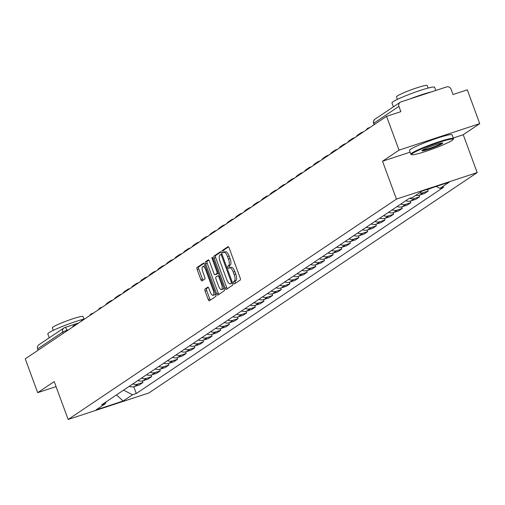 <?xml version="1.0" encoding="UTF-8"?>
<svg xmlns="http://www.w3.org/2000/svg" width="505" height="505" viewBox="0 0 505 505"><rect width="100%" height="100%" fill="white"/><g stroke="black" fill="none" stroke-linecap="round" stroke-linejoin="round"><path stroke-width="0.76" d="M233.67 282.996A1.25 0.442 -108.2 0 0 234.44 283.93A1.25 0.442 -108.2 0 0 234.484 283.911L240.26 280.029A1.786 0.631 -108.2 0 0 240.191 277.996L229.15 247.987A1.786 0.631 -108.2 0 0 228.045 246.655A1.786 0.631 -108.2 0 0 227.989 246.686L222.213 250.562A1.25 0.442 -108.2 0 0 222.263 251.982A1.25 0.442 -108.2 0 0 223.033 252.917A1.25 0.442 -108.2 0 0 223.071 252.898L223.816 252.393A5.713 2.026 -108.2 0 1 223.999 252.304A5.713 2.026 -108.2 0 1 227.521 256.565L228.443 259.065A5.713 2.026 -108.2 0 1 228.664 265.567L227.919 266.066A1.25 0.442 -108.2 0 0 227.963 267.492A1.25 0.442 -108.2 0 0 228.733 268.42A1.25 0.442 -108.2 0 0 228.778 268.401L229.523 267.902A5.713 2.026 -108.2 0 1 229.706 267.814A5.713 2.026 -108.2 0 1 233.228 272.069L234.15 274.568A5.713 2.026 -108.2 0 1 234.37 281.07L233.626 281.575A1.25 0.442 -108.2 0 0 233.67 282.996M231.139 267.372A5.713 2.026 -108.2 0 1 231.322 267.284A5.713 2.026 -108.2 0 1 234.844 271.538L235.759 274.038A5.713 2.026 -108.2 0 1 235.986 280.546L235.235 281.045A1.25 0.442 -108.2 0 0 235.286 282.465A1.25 0.442 -108.2 0 0 235.633 283.135M228.525 246.882L223.829 250.032A1.25 0.442 -108.2 0 0 223.873 251.452A1.25 0.442 -108.2 0 0 224.296 252.21M225.432 251.862A5.713 2.026 -108.2 0 1 225.615 251.774A5.713 2.026 -108.2 0 1 229.137 256.035L230.059 258.535A5.713 2.026 -108.2 0 1 230.28 265.037L229.535 265.542A1.25 0.442 -108.2 0 0 229.579 266.962A1.25 0.442 -108.2 0 0 230.002 267.713M205.017 289.024A1.786 0.631 -108.2 0 0 205.087 291.057L208.186 299.478A1.786 0.631 -108.2 0 0 209.285 300.81A1.786 0.631 -108.2 0 0 209.341 300.784L215.761 296.473A1.786 0.631 -108.2 0 0 215.692 294.44L204.651 264.431A1.786 0.631 -108.2 0 0 203.547 263.099A1.786 0.631 -108.2 0 0 203.49 263.13L197.076 267.435A1.786 0.631 -108.2 0 0 197.146 269.468L200.889 279.637A1.786 0.631 -108.2 0 0 201.987 280.969A1.786 0.631 -108.2 0 0 202.044 280.938L204.79 279.095A1.786 0.631 -108.2 0 0 204.721 277.062L202.865 272.018A4.772 1.698 -108.2 0 1 202.833 266.507A4.772 1.698 -108.2 0 1 205.775 270.068L213.047 289.826A4.772 1.698 -108.2 0 1 213.078 295.337A4.772 1.698 -108.2 0 1 210.137 291.776L208.925 288.488A1.786 0.631 -108.2 0 0 207.82 287.156A1.786 0.631 -108.2 0 0 207.763 287.181L205.017 289.024L206.633 288.494A1.786 0.631 -108.2 0 0 206.703 290.526L209.802 298.947A1.786 0.631 -108.2 0 0 210.427 300.058M453.294 137.991L463.243 134.721L479.75 123.643L399.019 150.143L382.506 161.221L396.444 199.103L68.137 419.466L54.199 381.584L37.686 392.663L25.25 358.859L386.577 116.333L400.869 111.643L398.931 106.378L373.833 123.226A3.636 0.335 159.8 0 0 373.649 123.422L374.123 124.697M399.019 150.143L386.577 116.333M225.097 288.128A1.786 0.631 -108.2 0 0 226.202 289.46A1.786 0.631 -108.2 0 0 226.259 289.428L232.672 285.123A1.786 0.631 -108.2 0 0 232.603 283.09L221.562 253.081A1.786 0.631 -108.2 0 0 220.464 251.749A1.786 0.631 -108.2 0 0 220.401 251.774L213.987 256.085A1.786 0.631 -108.2 0 0 214.057 258.118L225.097 288.128L226.713 287.598A1.786 0.631 -108.2 0 0 227.338 288.702M224.22 290.798L217.8 295.103A1.786 0.631 -108.2 0 1 217.743 295.135A1.786 0.631 -108.2 0 1 216.645 293.803L205.598 263.793A1.786 0.631 -108.2 0 1 205.529 261.76L208.275 259.917A1.786 0.631 -108.2 0 1 208.331 259.886A1.786 0.631 -108.2 0 1 209.436 261.218L213.912 273.388A1.786 0.631 -108.2 0 0 215.01 274.72A1.786 0.631 -108.2 0 0 215.073 274.695L216.891 273.47A1.786 0.631 -108.2 0 0 216.822 271.438L212.157 258.762A1.25 0.442 -108.2 0 1 212.15 257.323A1.25 0.442 -108.2 0 1 212.921 258.251L224.151 288.765A1.786 0.631 -108.2 0 1 224.22 290.798M479.75 123.643L467.314 89.839L453.023 94.53L451.085 89.265A3.636 3.384 56.1 0 0 446.603 86.923L400.913 101.922A3.636 3.384 56.1 0 0 398.931 106.378M463.243 134.721L477.181 172.603L148.868 392.966L68.137 419.466M37.686 392.663L56.055 386.634M38.096 350.243L37.604 348.904A3.636 3.384 -123.9 0 1 38.803 344.827L63.901 327.979A3.636 3.384 56.1 0 0 62.702 332.063L37.604 348.904M426.384 189.653A8.364 7.777 56.1 0 0 428.246 189.299L433.915 187.185M427.615 189.476L428.19 191.029L423.259 192.645A8.364 7.777 -123.9 0 1 419.421 192.872M415.766 195.328A8.364 7.777 56.1 0 0 419.605 195.1L424.528 193.484L428.19 191.029M418.973 195.277L419.541 196.83L414.618 198.446A8.364 7.777 -123.9 0 1 409.612 198.351M405.761 200.737A8.364 7.777 56.1 0 0 410.963 200.902L415.886 199.286L419.541 196.83M410.331 201.078L410.9 202.631L405.976 204.247A8.364 7.777 -123.9 0 1 400.781 204.083M397.119 206.539A8.364 7.777 56.1 0 0 402.321 206.703L407.245 205.087L410.9 202.631M401.69 206.88L402.258 208.432L397.334 210.048A8.364 7.777 -123.9 0 1 392.132 209.884M388.478 212.34A8.364 7.777 56.1 0 0 393.679 212.504L398.603 210.888L402.258 208.432M393.048 212.681L393.616 214.234L388.692 215.85A8.364 7.777 -123.9 0 1 383.491 215.685M379.836 218.141A8.364 7.777 56.1 0 0 385.037 218.305L389.961 216.689L393.616 214.234M384.4 218.482L384.974 220.035L380.05 221.651A8.364 7.777 -123.9 0 1 374.849 221.487M371.194 223.942A8.364 7.777 56.1 0 0 376.395 224.106L381.319 222.49L384.974 220.035M375.758 224.283L376.332 225.836L371.409 227.452A8.364 7.777 -123.9 0 1 366.207 227.288M362.552 229.743A8.364 7.777 56.1 0 0 367.747 229.908L372.677 228.292L376.332 225.836M367.116 230.084L367.69 231.637L362.767 233.253A8.364 7.777 -123.9 0 1 357.565 233.089M353.91 235.545A8.364 7.777 56.1 0 0 359.106 235.709L364.029 234.093L367.69 231.637M358.474 235.886L359.049 237.438L354.119 239.054A8.364 7.777 -123.9 0 1 348.923 238.89M345.269 241.346A8.364 7.777 56.1 0 0 350.464 241.51L355.387 239.894L359.049 237.438M349.832 241.687L350.401 243.24L345.477 244.856A8.364 7.777 -123.9 0 1 340.282 244.691M336.62 247.147A8.364 7.777 56.1 0 0 341.822 247.311L346.746 245.695L350.401 243.24M341.191 247.488L341.759 249.041L336.835 250.657A8.364 7.777 -123.9 0 1 331.64 250.493M327.979 252.948A8.364 7.777 56.1 0 0 333.18 253.112L338.104 251.496L341.759 249.041M332.549 253.289L333.117 254.842L328.193 256.458A8.364 7.777 -123.9 0 1 322.992 256.294M319.337 258.749A8.364 7.777 56.1 0 0 324.538 258.913L329.462 257.298L333.117 254.842M323.901 259.09L324.475 260.643L319.551 262.259A8.364 7.777 -123.9 0 1 314.35 262.095M310.695 264.551A8.364 7.777 56.1 0 0 315.896 264.715L320.82 263.092L324.475 260.643M315.259 264.891L315.833 266.444L310.91 268.06A8.364 7.777 -123.9 0 1 305.708 267.896M302.053 270.352A8.364 7.777 56.1 0 0 307.248 270.516L312.178 268.894L315.833 266.444M306.617 270.693L307.191 272.245L302.268 273.861A8.364 7.777 -123.9 0 1 297.066 273.697M293.411 276.153A8.364 7.777 56.1 0 0 298.606 276.311L303.53 274.695L307.191 272.245M297.975 276.488L298.55 278.047L293.62 279.663A8.364 7.777 -123.9 0 1 288.424 279.499M284.769 281.954A8.364 7.777 56.1 0 0 289.965 282.112L294.888 280.496L298.55 278.047M289.333 282.289L289.902 283.848L284.978 285.464A8.364 7.777 -123.9 0 1 279.783 285.3M276.121 287.755A8.364 7.777 56.1 0 0 281.323 287.913L286.247 286.297L289.902 283.848M280.692 288.09L281.26 289.649L276.336 291.265A8.364 7.777 -123.9 0 1 271.141 291.101M267.48 293.557A8.364 7.777 56.1 0 0 272.681 293.714L277.605 292.098L281.26 289.649M272.05 293.891L272.618 295.444L267.694 297.066A8.364 7.777 -123.9 0 1 262.493 296.902M258.838 299.358A8.364 7.777 56.1 0 0 264.039 299.515L268.963 297.899L272.618 295.444M263.408 299.692L263.976 301.245L259.052 302.867A8.364 7.777 -123.9 0 1 253.851 302.703M250.196 305.159A8.364 7.777 56.1 0 0 255.397 305.317L260.321 303.701L263.976 301.245M254.76 305.493L255.334 307.046L250.411 308.662A8.364 7.777 -123.9 0 1 245.209 308.505M241.554 310.96A8.364 7.777 56.1 0 0 246.756 311.118L251.679 309.502L255.334 307.046M246.118 311.295L246.692 312.848L241.769 314.464A8.364 7.777 -123.9 0 1 236.567 314.306M232.912 316.761A8.364 7.777 56.1 0 0 238.107 316.919L243.038 315.303L246.692 312.848M237.476 317.096L238.051 318.649L233.127 320.265A8.364 7.777 -123.9 0 1 227.925 320.107M224.27 322.562A8.364 7.777 56.1 0 0 229.466 322.72L234.389 321.104L238.051 318.649M228.834 322.897L229.409 324.45L224.479 326.066A8.364 7.777 -123.9 0 1 219.284 325.908M215.629 328.357A8.364 7.777 56.1 0 0 220.824 328.521L225.748 326.905L229.409 324.45M220.193 328.698L220.761 330.251L215.837 331.867A8.364 7.777 -123.9 0 1 210.642 331.709M206.981 334.159A8.364 7.777 56.1 0 0 212.182 334.323L217.106 332.707L220.761 330.251M211.551 334.499L212.119 336.052L207.195 337.668A8.364 7.777 -123.9 0 1 202 337.51M198.339 339.96A8.364 7.777 56.1 0 0 203.54 340.124L208.464 338.508L212.119 336.052M202.909 340.301L203.477 341.853L198.553 343.469A8.364 7.777 -123.9 0 1 193.352 343.312M189.697 345.761A8.364 7.777 56.1 0 0 194.898 345.925L199.822 344.309L203.477 341.853M194.261 346.102L194.835 347.655L189.912 349.271A8.364 7.777 -123.9 0 1 184.71 349.113M181.055 351.562A8.364 7.777 56.1 0 0 186.257 351.726L191.18 350.11L194.835 347.655M185.619 351.903L186.193 353.456L181.27 355.072A8.364 7.777 -123.9 0 1 176.068 354.914M172.413 357.363A8.364 7.777 56.1 0 0 177.608 357.527L182.539 355.911L186.193 353.456M176.977 357.704L177.552 359.257L172.628 360.873A8.364 7.777 -123.9 0 1 167.426 360.709M163.772 363.164A8.364 7.777 56.1 0 0 168.967 363.329L173.89 361.713L177.552 359.257M168.335 363.505L168.91 365.058L163.98 366.674A8.364 7.777 -123.9 0 1 158.785 366.51M155.13 368.966A8.364 7.777 56.1 0 0 160.325 369.13L165.249 367.514L168.91 365.058M159.694 369.306L160.262 370.859L155.338 372.475A8.364 7.777 -123.9 0 1 150.143 372.311M146.482 374.767A8.364 7.777 56.1 0 0 151.683 374.931L156.607 373.315L160.262 370.859M151.052 375.108L151.62 376.661L146.696 378.277A8.364 7.777 -123.9 0 1 141.501 378.112M137.84 380.568A8.364 7.777 56.1 0 0 143.041 380.732L147.965 379.116L151.62 376.661M142.41 380.909L142.978 382.462L138.054 384.078A8.364 7.777 -123.9 0 1 132.853 383.914M129.198 386.369A8.364 7.777 56.1 0 0 134.399 386.533L139.323 384.917L142.978 382.462M123.592 390.138L132.48 394.771L123.169 401.02L96.045 409.921L105.356 403.678L101.562 404.922L409.037 198.541L412.831 197.297L422.142 191.048L449.267 182.147L439.956 188.39L436.206 186.433M132.48 394.771L136.274 393.528L443.756 187.147L439.956 188.39M396.444 199.103L477.181 172.603M382.506 161.221L410.085 152.169M133.768 386.71L136.274 393.528M105.356 403.678L106.176 401.822M116.485 394.904L123.169 401.02M220.938 251.97L215.603 255.555A1.786 0.631 -108.2 0 0 215.673 257.588L226.713 287.598M231.214 283.191A1.25 0.442 -108.2 0 0 231.17 281.765L221.474 255.423A1.25 0.442 -108.2 0 0 220.704 254.495A1.25 0.442 -108.2 0 0 220.666 254.514L219.877 255.038A5.713 2.026 -108.2 0 0 220.098 261.546L226.726 279.549A5.713 2.026 -108.2 0 0 230.248 283.81A5.713 2.026 -108.2 0 0 230.425 283.722L232.489 282.775M231.662 283.318A5.713 2.026 -108.2 0 0 231.858 283.28A5.713 2.026 -108.2 0 0 232.041 283.191L230.425 283.722M232.521 282.869L232.041 283.191M208.811 260.113L207.145 261.23A1.786 0.631 -108.2 0 0 207.214 263.263L218.261 293.272A1.786 0.631 -108.2 0 0 218.88 294.377M216.563 274.202A1.786 0.631 -108.2 0 0 216.626 274.19A1.786 0.631 -108.2 0 0 216.683 274.164L218.362 273.035M218.558 286.019A4.772 1.698 -108.2 0 0 221.506 289.58A4.772 1.698 -108.2 0 0 221.468 284.069L218.905 277.106A1.786 0.631 -108.2 0 0 217.806 275.774A1.786 0.631 -108.2 0 0 217.75 275.806L215.932 277.024A1.786 0.631 -108.2 0 0 216.001 279.057L218.558 286.019M221.506 289.58L223.115 289.049A4.772 1.698 -108.2 0 0 223.791 287.793M208.3 287.383L206.633 288.494M213.078 295.337L214.694 294.806A4.772 1.698 -108.2 0 0 215.364 293.557M205.301 266.204A4.772 1.698 -108.2 0 0 204.443 265.977L202.833 266.507M204.026 263.326L198.692 266.905A1.786 0.631 -108.2 0 0 198.762 268.938L202.499 279.107A1.786 0.631 -108.2 0 0 203.124 280.212M435.777 90.389A4.091 0.379 -20.2 0 1 436.478 90.25M412.661 153.369A22.176 2.058 159.8 0 0 411.701 154.707A22.176 2.058 159.8 0 0 430.247 149.852A22.176 2.058 159.8 0 0 452.057 140.434A22.176 2.058 159.8 0 0 453.149 139.456A22.176 2.058 159.8 0 0 436.389 143.281A22.176 2.058 159.8 0 0 412.661 153.369M411.701 154.707L411.007 154.391A22.725 2.108 -20.2 0 1 410.843 154.24A22.725 2.108 -20.2 0 1 411.985 153.015A22.725 2.108 -20.2 0 1 435.323 143.022A22.725 2.108 -20.2 0 1 453.496 138.547A22.725 2.108 -20.2 0 1 453.471 138.768L453.149 139.456M422.508 150.136A11.091 1.029 -20.2 0 1 433.416 145.427A11.091 1.029 -20.2 0 1 442.689 142.997A11.091 1.029 -20.2 0 1 442.21 143.666A11.091 1.029 -20.2 0 1 430.342 148.71A11.091 1.029 -20.2 0 1 421.965 150.623A11.091 1.029 -20.2 0 1 422.508 150.136A10.542 0.978 159.8 0 0 431.611 147.637A10.542 0.978 159.8 0 0 441.534 143.319A10.542 0.978 159.8 0 0 441.963 142.978M393.401 106.82L391.968 102.938A22.725 2.108 -20.2 0 1 393.111 101.713A22.725 2.108 -20.2 0 1 416.448 91.721A22.725 2.108 -20.2 0 1 434.622 87.245L435.809 90.471M394.487 106.094A22.725 2.108 -20.2 0 1 394.676 105.962A22.725 2.108 -20.2 0 1 394.885 105.823M397.435 99.365L396.507 96.834A16.362 1.521 -20.2 0 1 397.328 95.956A16.362 1.521 -20.2 0 1 414.125 88.76A16.362 1.521 -20.2 0 1 427.211 85.534L428.145 88.066M410.843 154.24L409.473 150.503A22.725 2.108 -20.2 0 1 410.615 149.278A22.725 2.108 -20.2 0 1 433.947 139.285A22.725 2.108 -20.2 0 1 452.12 134.81L453.496 138.547M409.694 99.037A22.725 2.108 -20.2 0 1 431.642 91.834M49.244 337.82L47.817 333.938A22.725 2.108 -20.2 0 1 48.96 332.713A22.725 2.108 -20.2 0 1 84.808 318.857M50.33 337.094A22.725 2.108 -20.2 0 1 50.519 336.961A22.725 2.108 -20.2 0 1 50.727 336.822M53.284 330.365L52.35 327.833A16.362 1.521 -20.2 0 1 53.17 326.95A16.362 1.521 -20.2 0 1 69.974 319.753A16.362 1.521 -20.2 0 1 83.06 316.534L83.988 319.065M363.442 131.862L362.23 132.266A7.272 6.767 56.1 0 0 360.677 133.017A7.272 6.767 56.1 0 0 359.781 133.749A3.636 1.294 71.8 0 1 359.895 133.711A3.636 1.294 71.8 0 1 360.494 133.844M360.677 133.017L358.184 134.696A7.272 6.767 56.1 0 0 356.303 136.653M354.8 137.663L353.588 138.061A7.272 6.767 56.1 0 0 352.035 138.818A7.272 6.767 56.1 0 0 351.139 139.55M352.035 138.818L349.542 140.497A7.272 6.767 56.1 0 0 347.661 142.454M346.159 143.464L344.947 143.862A7.272 6.767 56.1 0 0 343.394 144.619A7.272 6.767 56.1 0 0 342.497 145.352M343.394 144.619L340.9 146.292A7.272 6.767 56.1 0 0 339.019 148.255M337.517 149.265L336.298 149.663A7.272 6.767 56.1 0 0 334.752 150.421A7.272 6.767 56.1 0 0 333.849 151.153M334.752 150.421L332.258 152.093A7.272 6.767 56.1 0 0 330.377 154.057M328.875 155.067L327.657 155.464A7.272 6.767 56.1 0 0 326.104 156.222A7.272 6.767 56.1 0 0 325.207 156.954A3.636 1.294 71.8 0 1 325.327 156.916A3.636 1.294 71.8 0 1 325.921 157.049M326.104 156.222L323.61 157.895A7.272 6.767 56.1 0 0 321.736 159.858M320.233 160.868L319.015 161.265A7.272 6.767 56.1 0 0 317.462 162.023A7.272 6.767 56.1 0 0 316.566 162.755A3.636 1.294 71.8 0 1 316.679 162.717A3.636 1.294 71.8 0 1 317.279 162.85M317.462 162.023L314.968 163.696A7.272 6.767 56.1 0 0 313.094 165.659M311.591 166.669L310.373 167.067A7.272 6.767 56.1 0 0 308.82 167.824A7.272 6.767 56.1 0 0 307.924 168.556M308.82 167.824L306.327 169.497A7.272 6.767 56.1 0 0 304.452 171.46M302.943 172.47L301.731 172.868A7.272 6.767 56.1 0 0 300.178 173.625A7.272 6.767 56.1 0 0 299.282 174.358M300.178 173.625L297.685 175.298A7.272 6.767 56.1 0 0 295.81 177.261M294.301 178.271L293.089 178.669A7.272 6.767 56.1 0 0 291.536 179.427A7.272 6.767 56.1 0 0 290.64 180.159M291.536 179.427L289.043 181.099A7.272 6.767 56.1 0 0 287.162 183.062M285.66 184.073L284.448 184.47A7.272 6.767 56.1 0 0 282.895 185.228A7.272 6.767 56.1 0 0 281.998 185.96M282.895 185.228L280.401 186.9A7.272 6.767 56.1 0 0 278.52 188.864M277.018 189.874L275.806 190.271A7.272 6.767 56.1 0 0 274.253 191.029A7.272 6.767 56.1 0 0 273.35 191.761A3.636 1.294 71.8 0 1 273.47 191.717A3.636 1.294 71.8 0 1 274.064 191.856M274.253 191.029L271.759 192.702A7.272 6.767 56.1 0 0 269.878 194.665M268.376 195.675L267.158 196.073A7.272 6.767 56.1 0 0 265.605 196.83A7.272 6.767 56.1 0 0 264.708 197.562M265.605 196.83L263.118 198.503A7.272 6.767 56.1 0 0 261.236 200.466M259.734 201.476L258.516 201.874A7.272 6.767 56.1 0 0 256.963 202.631A7.272 6.767 56.1 0 0 256.067 203.364M256.963 202.631L254.469 204.304A7.272 6.767 56.1 0 0 252.595 206.267M251.092 207.277L249.874 207.675A7.272 6.767 56.1 0 0 248.321 208.432A7.272 6.767 56.1 0 0 247.425 209.165A3.636 1.294 71.8 0 1 247.538 209.12A3.636 1.294 71.8 0 1 248.138 209.259M248.321 208.432L245.828 210.105A7.272 6.767 56.1 0 0 243.953 212.068M242.45 213.078L241.232 213.476A7.272 6.767 56.1 0 0 239.679 214.234A7.272 6.767 56.1 0 0 238.783 214.966A3.636 1.294 71.8 0 1 238.897 214.922A3.636 1.294 71.8 0 1 239.496 215.061M239.679 214.234L237.186 215.906A7.272 6.767 56.1 0 0 235.311 217.87M233.802 218.88L232.59 219.277A7.272 6.767 56.1 0 0 231.037 220.035A7.272 6.767 56.1 0 0 230.141 220.767A3.636 1.294 71.8 0 1 230.255 220.723A3.636 1.294 71.8 0 1 230.854 220.862M231.037 220.035L228.544 221.708A7.272 6.767 56.1 0 0 226.663 223.671M225.161 224.681L223.949 225.078A7.272 6.767 56.1 0 0 222.396 225.836A7.272 6.767 56.1 0 0 221.499 226.568M222.396 225.836L219.902 227.509A7.272 6.767 56.1 0 0 218.021 229.472M216.519 230.482L215.307 230.88A7.272 6.767 56.1 0 0 213.754 231.637A7.272 6.767 56.1 0 0 212.857 232.369M213.754 231.637L211.26 233.31A7.272 6.767 56.1 0 0 209.379 235.273M207.877 236.283L206.659 236.681A7.272 6.767 56.1 0 0 205.112 237.438A7.272 6.767 56.1 0 0 204.209 238.171A3.636 1.294 71.8 0 1 204.329 238.126A3.636 1.294 71.8 0 1 204.923 238.265M205.112 237.438L202.619 239.111A7.272 6.767 56.1 0 0 200.737 241.074M199.235 242.084L198.017 242.482A7.272 6.767 56.1 0 0 196.464 243.24A7.272 6.767 56.1 0 0 195.568 243.965A3.636 1.294 71.8 0 1 195.688 243.928A3.636 1.294 71.8 0 1 196.281 244.066M196.464 243.24L193.97 244.912A7.272 6.767 56.1 0 0 192.096 246.876M190.593 247.886L189.375 248.283A7.272 6.767 56.1 0 0 187.822 249.041A7.272 6.767 56.1 0 0 186.926 249.767M187.822 249.041L185.329 250.714A7.272 6.767 56.1 0 0 183.454 252.677M181.952 253.687L180.733 254.084A7.272 6.767 56.1 0 0 179.18 254.842A7.272 6.767 56.1 0 0 178.284 255.568M179.18 254.842L176.687 256.515A7.272 6.767 56.1 0 0 174.812 258.478M173.303 259.488L172.091 259.886A7.272 6.767 56.1 0 0 170.538 260.643A7.272 6.767 56.1 0 0 169.642 261.369M170.538 260.643L168.045 262.316A7.272 6.767 56.1 0 0 166.17 264.279M164.662 265.289L163.45 265.687A7.272 6.767 56.1 0 0 161.897 266.444A7.272 6.767 56.1 0 0 161 267.17A3.636 1.294 71.8 0 1 161.114 267.132A3.636 1.294 71.8 0 1 161.714 267.265M161.897 266.444L159.403 268.117A7.272 6.767 56.1 0 0 157.522 270.08M156.02 271.09L154.808 271.488A7.272 6.767 56.1 0 0 153.255 272.245A7.272 6.767 56.1 0 0 152.358 272.971A3.636 1.294 71.8 0 1 152.472 272.934A3.636 1.294 71.8 0 1 153.072 273.066M153.255 272.245L150.761 273.918A7.272 6.767 56.1 0 0 148.88 275.882M147.378 276.885L146.166 277.289A7.272 6.767 56.1 0 0 144.613 278.047A7.272 6.767 56.1 0 0 143.71 278.773M144.613 278.047L142.12 279.719A7.272 6.767 56.1 0 0 140.238 281.683M138.736 282.686L137.518 283.09A7.272 6.767 56.1 0 0 135.965 283.848A7.272 6.767 56.1 0 0 135.069 284.574M135.965 283.848L133.478 285.521A7.272 6.767 56.1 0 0 131.597 287.484M130.094 288.488L128.876 288.892A7.272 6.767 56.1 0 0 127.323 289.649A7.272 6.767 56.1 0 0 126.427 290.375M127.323 289.649L124.83 291.322A7.272 6.767 56.1 0 0 122.955 293.279M121.453 294.289L120.234 294.693A7.272 6.767 56.1 0 0 118.681 295.45A7.272 6.767 56.1 0 0 117.785 296.176A3.636 1.294 71.8 0 1 117.899 296.138A3.636 1.294 71.8 0 1 118.498 296.271M118.681 295.45L116.188 297.123A7.272 6.767 56.1 0 0 114.313 299.08M112.811 300.09L111.592 300.494A7.272 6.767 56.1 0 0 110.039 301.245A7.272 6.767 56.1 0 0 109.143 301.977A3.636 1.294 71.8 0 1 109.257 301.94A3.636 1.294 71.8 0 1 109.856 302.072M110.039 301.245L107.546 302.924A7.272 6.767 56.1 0 0 105.671 304.881M68.661 329.721L67.039 330.257A3.636 0.335 159.8 0 0 62.702 332.063L63.188 333.395M67.203 330.706L67.039 330.257A3.636 1.294 71.8 0 0 64.798 327.543A3.636 3.636 0 0 0 63.901 327.979A3.636 3.384 56.1 0 1 64.678 327.6A3.636 1.294 71.8 0 1 64.798 327.543L78.711 322.979M64.924 327.524L78.654 323.017M143.041 380.732L146.696 378.277M151.683 374.931L155.338 372.475M160.325 369.13L163.98 366.674M168.967 363.329L172.628 360.873M177.608 357.527L181.27 355.072M186.257 351.726L189.912 349.271M194.898 345.925L198.553 343.469M203.54 340.124L207.195 337.668M212.182 334.323L215.837 331.867M220.824 328.521L224.479 326.066M229.466 322.72L233.127 320.265M238.107 316.919L241.769 314.464M246.756 311.118L250.411 308.662M255.397 305.317L259.052 302.867M264.039 299.515L267.694 297.066M272.681 293.714L276.336 291.265M281.323 287.913L284.978 285.464M289.965 282.112L293.62 279.663M298.606 276.311L302.268 273.861M307.248 270.516L310.91 268.06M315.896 264.715L319.551 262.259M324.538 258.913L328.193 256.458M333.18 253.112L336.835 250.657M341.822 247.311L345.477 244.856M350.464 241.51L354.119 239.054M359.106 235.709L362.767 233.253M367.747 229.908L371.409 227.452M376.395 224.106L380.05 221.651M385.037 218.305L388.692 215.85M393.679 212.504L397.334 210.048M402.321 206.703L405.976 204.247M410.963 200.902L414.618 198.446M419.605 195.1L423.259 192.645M428.246 189.299L428.991 188.801M134.399 386.533L138.054 384.078M368.423 127.967A3.636 1.294 71.8 0 1 368.536 127.91A3.636 1.294 71.8 0 1 369.136 128.043M351.139 139.569A3.636 1.294 71.8 0 1 351.253 139.513A3.636 1.294 71.8 0 1 351.852 139.645M342.491 145.371A3.636 1.294 71.8 0 1 342.611 145.314A3.636 1.294 71.8 0 1 343.204 145.446M333.849 151.172A3.636 1.294 71.8 0 1 333.969 151.115A3.636 1.294 71.8 0 1 334.562 151.248M307.924 168.575A3.636 1.294 71.8 0 1 308.037 168.518A3.636 1.294 71.8 0 1 308.637 168.651M299.282 174.376A3.636 1.294 71.8 0 1 299.396 174.32A3.636 1.294 71.8 0 1 299.995 174.452M290.64 180.178A3.636 1.294 71.8 0 1 290.754 180.121A3.636 1.294 71.8 0 1 291.353 180.253M281.992 185.979A3.636 1.294 71.8 0 1 282.112 185.916A3.636 1.294 71.8 0 1 282.712 186.055M264.708 197.575A3.636 1.294 71.8 0 1 264.828 197.518A3.636 1.294 71.8 0 1 265.422 197.657M256.067 203.376A3.636 1.294 71.8 0 1 256.18 203.319A3.636 1.294 71.8 0 1 256.78 203.458M221.499 226.581A3.636 1.294 71.8 0 1 221.613 226.524A3.636 1.294 71.8 0 1 222.213 226.663M212.851 232.382A3.636 1.294 71.8 0 1 212.971 232.325A3.636 1.294 71.8 0 1 213.564 232.464M186.926 249.786A3.636 1.294 71.8 0 1 187.039 249.729A3.636 1.294 71.8 0 1 187.639 249.868M178.284 255.587A3.636 1.294 71.8 0 1 178.398 255.53A3.636 1.294 71.8 0 1 178.997 255.669M169.642 261.388A3.636 1.294 71.8 0 1 169.756 261.331A3.636 1.294 71.8 0 1 170.355 261.464M143.71 278.792A3.636 1.294 71.8 0 1 143.83 278.735A3.636 1.294 71.8 0 1 144.424 278.867M135.069 284.593A3.636 1.294 71.8 0 1 135.189 284.536A3.636 1.294 71.8 0 1 135.782 284.668M126.427 290.394A3.636 1.294 71.8 0 1 126.54 290.337A3.636 1.294 71.8 0 1 127.14 290.47M100.501 307.798A3.636 1.294 71.8 0 1 100.615 307.741A3.636 1.294 71.8 0 1 101.215 307.873M91.859 313.599A3.636 1.294 71.8 0 1 91.973 313.542A3.636 1.294 71.8 0 1 92.573 313.674M83.211 319.4A3.636 1.294 71.8 0 1 83.331 319.343A3.636 1.294 71.8 0 1 83.925 319.476M74.57 325.201A3.636 1.294 71.8 0 1 74.689 325.144A3.636 1.294 71.8 0 1 75.283 325.277M374.325 124.558L373.833 123.226A3.636 3.384 56.1 0 1 375.038 119.148A3.636 3.636 0 0 0 373.649 123.422M235.986 280.546L234.37 281.07M235.759 274.038L234.15 274.568M234.844 271.538L233.228 272.069M229.535 265.542L227.919 266.066M230.28 265.037L228.664 265.567M230.059 258.535L228.443 259.065M229.137 256.035L227.521 256.565M223.829 250.032L222.213 250.562M235.235 281.045L233.626 281.575M215.673 257.588L214.057 258.118M215.603 255.555L213.987 256.085M232.016 281.487L231.17 281.765M222.32 255.145L221.474 255.423M221.935 254.097L220.748 254.482M218.261 293.272L216.645 293.803M207.214 263.263L205.598 263.793M207.145 261.23L205.529 261.76M216.683 274.164L215.073 274.695M218.343 272.99L216.891 273.47M217.668 271.16L216.822 271.438M213.009 258.484L212.157 258.762M222.314 283.791L221.468 284.069M219.757 276.828L218.905 277.106M213.893 289.548L213.047 289.826M206.621 269.79L205.775 270.068M202.499 279.107L200.889 279.637M198.762 268.938L197.146 269.468M198.692 266.905L197.076 267.435M209.802 298.947L208.186 299.478M206.703 290.526L205.087 291.057M370.102 127.393L368.536 127.91A3.636 3.636 0 0 0 366.333 129.924M361.46 133.194L359.895 133.711A3.636 3.636 0 0 0 357.691 135.725M352.818 138.995L351.253 139.513A3.636 3.636 0 0 0 349.05 141.526M344.176 144.796L342.611 145.314A3.636 3.636 0 0 0 340.402 147.327M335.528 150.597L333.969 151.115A3.636 3.636 0 0 0 331.76 153.129M326.887 156.398L325.327 156.916A3.636 3.636 0 0 0 323.118 158.93M318.245 162.2L316.679 162.717A3.636 3.636 0 0 0 314.476 164.731M309.603 168.001L308.037 168.518A3.636 3.636 0 0 0 305.834 170.532M300.961 173.802L299.396 174.32A3.636 3.636 0 0 0 297.192 176.333M292.319 179.603L290.754 180.121A3.636 3.636 0 0 0 288.551 182.135M283.677 185.404L282.112 185.916A3.636 3.636 0 0 0 279.903 187.936M275.036 191.206L273.47 191.717A3.636 3.636 0 0 0 271.261 193.737M266.387 197.007L264.828 197.518A3.636 3.636 0 0 0 262.619 199.538M257.746 202.808L256.18 203.319A3.636 3.636 0 0 0 253.977 205.339M249.104 208.609L247.538 209.12A3.636 3.636 0 0 0 245.335 211.141M240.462 214.41L238.897 214.922A3.636 3.636 0 0 0 236.693 216.942M231.82 220.212L230.255 220.723A3.636 3.636 0 0 0 228.052 222.743M223.178 226.013L221.613 226.524A3.636 3.636 0 0 0 219.41 228.544M214.537 231.814L212.971 232.325A3.636 3.636 0 0 0 210.762 234.345M205.889 237.615L204.329 238.126A3.636 3.636 0 0 0 202.12 240.146M197.247 243.416L195.688 243.928A3.636 3.636 0 0 0 193.478 245.948M188.605 249.218L187.039 249.729A3.636 3.636 0 0 0 184.836 251.749M179.963 255.019L178.398 255.53A3.636 3.636 0 0 0 176.195 257.55M171.321 260.82L169.756 261.331A3.636 3.636 0 0 0 167.553 263.351M162.679 266.621L161.114 267.132A3.636 3.636 0 0 0 158.911 269.152M154.038 272.422L152.472 272.934A3.636 3.636 0 0 0 150.263 274.947M145.389 278.223L143.83 278.735A3.636 3.636 0 0 0 141.621 280.748M136.748 284.025L135.189 284.536A3.636 3.636 0 0 0 132.979 286.55M128.106 289.826L126.54 290.337A3.636 3.636 0 0 0 124.337 292.351M119.464 295.627L117.899 296.138A3.636 3.636 0 0 0 115.695 298.152M110.822 301.422L109.257 301.94A3.636 3.636 0 0 0 107.054 303.953M102.18 307.223L100.615 307.741A3.636 3.636 0 0 0 98.412 309.754M93.539 313.024L91.973 313.542A3.636 3.636 0 0 0 89.77 315.556M84.897 318.825L83.331 319.343A3.636 3.636 0 0 0 81.122 321.357M76.249 324.627L74.689 325.144A3.636 3.636 0 0 0 72.48 327.158M375.038 119.148L400.137 102.3M231.322 267.284L229.706 267.814M225.615 251.774L223.999 252.304M221.935 254.091L220.704 254.495M231.858 283.28L230.248 283.81M216.626 274.19L215.01 274.72"/></g></svg>
